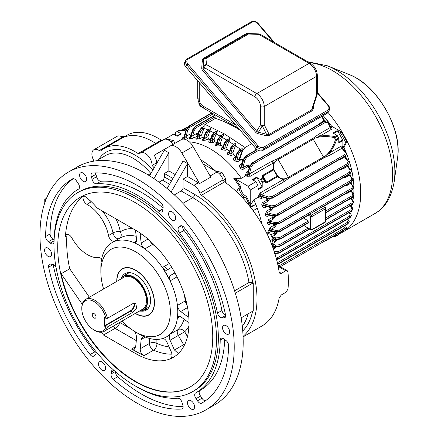 <?xml version="1.0" encoding="UTF-8"?>
<svg xmlns="http://www.w3.org/2000/svg" width="438" height="438" viewBox="0 0 438 438"><rect width="100%" height="100%" fill="white"/><g stroke="black" fill="none" stroke-linecap="round" stroke-linejoin="round"><path stroke-width="0.66" d="M204.409 58.621A2.612 2.031 30.6 0 0 204.031 58.916A2.612 2.031 30.6 0 0 203.599 59.825L203.079 67.737A2.639 2.053 30.6 0 0 203.708 69.428L256.712 131.219A2.639 2.053 30.6 0 0 258.436 132.271L266.518 134.242L269.135 134.378L311.675 109.818L312.743 108.241L317.205 94.318A2.639 2.639 0 0 0 317.331 93.513L317.331 75.254C316.97 70.129 314.665 66.133 310.405 63.264L260.15 34.246A2.639 2.639 0 0 0 258.918 33.896L258.831 34.378L248.466 34.033L248.554 33.551A2.639 2.639 0 0 0 247.147 33.901A2.639 1.528 -120 0 1 248.466 34.033L205.937 58.588A2.639 2.152 174.3 0 0 203.599 59.825A1.057 0.63 -172.5 0 1 202.323 60.033A3.657 2.842 -149.4 0 1 203.462 58.342L245.992 33.786A3.657 2.842 -149.4 0 1 248.319 33.48L248.696 33.556M202.192 61.369A1.057 0.619 -176.1 0 0 203.528 61.041L204.037 66.122A2.639 2.053 30.6 0 0 204.666 67.808L202.619 70.43A3.696 2.869 -149.4 0 1 201.737 68.065L202.323 60.033M266.123 135.671L266.518 134.242L262.247 125.843A2.639 2.02 -27 0 0 264.256 124.786L269.135 134.378A1.057 0.608 60 0 0 269.545 135.38L266.123 135.671L258.042 133.7A3.696 2.869 -149.4 0 1 255.628 132.221L202.619 70.43M312.885 107.803A1.057 0.619 -176.1 0 0 313.57 108.279L312.086 110.819A1.057 0.608 60 0 1 311.675 109.818L316.554 94.592A2.639 1.528 0 0 0 317.331 93.513M204.031 58.916A2.639 2.639 0 0 1 204.617 58.457A2.639 1.528 -120 0 1 205.937 58.588L206.533 64.572A2.639 2.152 174.3 0 0 204.037 66.122L203.079 67.737A1.057 0.619 -176.1 0 1 201.737 68.065M255.628 132.221L256.712 131.219L260.522 124.786A2.639 2.053 30.6 0 0 262.247 125.843L258.436 132.271L258.042 133.7M185.69 66.762A5.283 4.101 -149.4 0 1 184.88 61.911L185.947 60.105A5.283 4.101 -149.4 0 0 186.758 64.955L187.847 63.953L258.075 145.816L256.991 146.823L186.758 64.955L185.69 66.762L255.918 148.624L256.991 146.823A5.283 4.101 -149.4 0 0 264.054 148.542A1.057 0.608 60 0 0 263.725 147.195L327.602 110.316A4.227 3.28 30.6 0 0 327.931 105.487L317.331 93.13M327.931 105.487L328.39 105.372C329.765 107.102 330.017 108.805 329.146 110.475L328.078 112.281A5.283 4.101 -149.4 0 1 326.863 113.469L262.986 150.349A5.283 4.101 -149.4 0 1 255.918 148.624M102.065 370.198A5.021 2.896 -120 0 0 104.572 370.444A5.021 2.896 -120 0 0 104.572 364.646A5.021 2.896 -120 0 0 99.557 361.75A5.021 2.896 -120 0 0 98.785 365.774A5.021 2.896 -120 0 0 102.065 370.198M48.109 256.367A5.021 2.896 -120 0 0 50.622 256.613A5.021 2.896 -120 0 0 50.622 250.821A5.021 2.896 -120 0 0 45.601 247.924A5.021 2.896 -120 0 0 44.835 251.943A5.021 2.896 -120 0 0 48.109 256.367M191.05 408.955A5.021 2.896 -120 0 0 193.558 409.201A5.021 2.896 -120 0 0 193.558 403.409A5.021 2.896 -120 0 0 188.543 400.507A5.021 2.896 -120 0 0 187.771 404.531A5.021 2.896 -120 0 0 191.05 408.955M172.129 220.057A5.021 2.896 -120 0 0 174.636 220.303A5.021 2.896 -120 0 0 174.636 214.511A5.021 2.896 -120 0 0 169.615 211.614A5.021 2.896 -120 0 0 168.849 215.633A5.021 2.896 -120 0 0 172.129 220.057M226.079 333.882A5.021 2.896 -120 0 0 228.592 334.134A5.021 2.896 -120 0 0 228.592 328.336A5.021 2.896 -120 0 0 223.572 325.439A5.021 2.896 -120 0 0 222.805 329.464A5.021 2.896 -120 0 0 226.079 333.882M83.143 181.299A5.021 2.896 -120 0 0 85.651 181.546A5.021 2.896 -120 0 0 85.651 175.753A5.021 2.896 -120 0 0 80.63 172.851A5.021 2.896 -120 0 0 79.864 176.875A5.021 2.896 -120 0 0 83.143 181.299M137.094 403.179A137.357 79.3 -120 0 0 205.772 409.979A137.357 79.3 -120 0 0 205.772 251.379A137.357 79.3 -120 0 0 68.421 172.074A137.357 79.3 -120 0 0 47.364 282.138A137.357 79.3 -120 0 0 137.094 403.179M192.682 391.616L194.549 390.537A114.904 66.341 -120 0 0 194.549 257.856A114.904 66.341 -120 0 0 79.645 191.521L77.778 192.6A114.904 66.341 -120 0 0 60.165 284.673A114.904 66.341 -120 0 0 135.227 385.922A114.904 66.341 -120 0 0 192.682 391.616A114.904 66.341 -120 0 0 192.682 258.935A114.904 66.341 -120 0 0 77.778 192.6M53.108 264.421A4.227 2.442 -120 0 0 53.135 264.552L48.651 267.142A4.227 2.442 60 0 1 49.428 264.262A4.227 2.442 60 0 1 50.709 264.125A13.206 7.627 -120 0 0 52.429 264.322A4.227 2.442 60 0 1 55.982 267.065M95.927 351.528A4.227 2.442 60 0 1 95.298 354.758A13.206 7.627 -120 0 0 94.159 355.793A4.227 2.442 60 0 1 93.743 356.154A4.227 2.442 60 0 1 90.097 354.572L94.575 351.982A4.227 2.442 -120 0 0 96.086 353.346M48.651 267.142A129.429 74.728 -120 0 0 90.097 354.572M45.585 236.531A129.429 74.728 -120 0 1 72.379 178.939A129.429 74.728 -120 0 1 72.494 178.874A4.227 2.442 60 0 1 76.672 181.244A13.206 7.627 -120 0 0 78.128 183.407A4.227 2.442 60 0 1 78.637 189.052A4.227 2.442 60 0 1 78.626 189.057A117.543 67.863 -120 0 0 78.325 189.232A117.543 67.863 -120 0 0 53.983 241.864A4.227 2.442 60 0 1 53.113 243.758A4.227 2.442 60 0 1 50.299 243.046A13.206 7.627 -120 0 0 48.459 241.694A4.227 2.442 60 0 1 45.585 236.531L50.069 233.947A4.227 2.442 -120 0 0 52.943 239.11L48.459 241.694M136.158 386.453A117.543 67.863 -120 0 0 177.768 398.208A4.227 2.442 60 0 1 182.093 402.741A13.206 7.627 -120 0 0 182.794 405.128A4.227 2.442 60 0 1 182.263 408.873A4.227 2.442 60 0 1 181.606 409.065L182.761 408.397M115.544 371.763A4.227 2.442 -120 0 0 117.74 376.707L113.256 379.297A129.429 74.728 -120 0 0 181.606 409.065M113.256 379.297A4.227 2.442 60 0 1 111.132 373.915A13.206 7.627 -120 0 0 111.394 371.944A4.227 2.442 60 0 1 112.27 370.159A4.227 2.442 60 0 1 113.573 370.028M96.426 183.845A4.227 2.442 60 0 1 92.095 179.317A13.206 7.627 -120 0 0 91.4 176.93A4.227 2.442 60 0 1 91.931 173.185A4.227 2.442 60 0 1 92.588 172.988A129.429 74.728 -120 0 1 160.938 202.761A4.227 2.442 60 0 1 163.056 208.143A13.206 7.627 -120 0 0 162.794 210.109A4.227 2.442 60 0 1 161.923 211.899A4.227 2.442 60 0 1 159.021 211.111A117.543 67.863 -120 0 0 96.426 183.845L100.91 181.261A4.227 2.442 -120 0 1 96.579 176.728A13.206 7.627 -120 0 0 95.884 174.34L91.4 176.93M201.699 403.184A4.227 2.442 60 0 1 197.522 400.814A13.206 7.627 -120 0 0 196.065 398.651A4.227 2.442 60 0 1 195.551 393.006A4.227 2.442 60 0 1 195.562 392.995A117.543 67.863 -120 0 0 195.868 392.826A117.543 67.863 -120 0 0 220.204 340.189A4.227 2.442 60 0 1 221.081 338.3A4.227 2.442 60 0 1 223.895 339.007A13.206 7.627 -120 0 0 225.729 340.359A4.227 2.442 60 0 1 228.609 345.522A129.429 74.728 -120 0 1 201.809 403.119A129.429 74.728 -120 0 1 201.699 403.184L201.923 403.053M225.537 314.917A4.227 2.442 60 0 1 224.765 317.796A4.227 2.442 60 0 1 223.484 317.928A13.206 7.627 -120 0 0 221.765 317.731A4.227 2.442 60 0 1 217.489 313.082A117.543 67.863 -120 0 0 179.536 233.011A4.227 2.442 60 0 1 178.896 227.295A13.206 7.627 -120 0 0 180.034 226.26A4.227 2.442 60 0 1 180.451 225.899A4.227 2.442 60 0 1 184.097 227.486A129.429 74.728 -120 0 1 225.537 314.917M122.087 321.043A49.133 28.366 -120 0 0 135.599 332.004A49.133 28.366 -120 0 0 170.344 311.949A49.133 28.366 -120 0 0 135.599 251.773A49.133 28.366 -120 0 0 100.86 271.834A49.133 28.366 -120 0 0 103.598 289.02M116.743 281.431A26.68 15.401 60 0 1 135.599 270.109L135.599 270.109A26.68 15.401 60 0 1 154.466 302.784A26.68 15.401 60 0 1 135.599 313.674A26.68 15.401 60 0 1 135.232 313.455M205.772 409.979L214.74 404.805A137.357 79.3 -120 0 0 214.74 246.2A137.357 79.3 -120 0 0 77.384 166.9L68.421 172.074M148.175 174.948L150.814 173.426A55.204 31.875 -120 0 0 105.514 155.578L96.486 160.79M243.09 336.882L261.897 326.025A88.224 50.934 -120 0 0 279.154 297.993L281.333 294.938L285.817 292.349L287.936 289.261A88.224 50.934 60 0 0 287.936 272.003L287.219 270.695L285.817 270.783L281.333 273.367L279.926 273.449L279.154 272.108A88.224 50.934 -120 0 0 224.574 181.934L201.414 195.304A2.639 1.528 60 0 1 199.936 193.24A9.51 5.491 -120 0 0 193.875 185.351L183.046 179.093L183.046 187.721L194.625 194.406A83.997 48.498 60 0 1 252.764 282.537L248.987 282.515A81.358 46.97 -120 0 0 192.758 197.642L181.173 190.957A2.639 1.528 120 0 0 183.046 187.721M241.146 317.873L253.274 310.87L253.274 282.833L252.764 282.537M201.414 195.304A88.224 50.934 60 0 1 252.321 268.91A88.224 50.934 60 0 1 243.068 336.346M234.587 290.827L248.987 282.515M169.594 184.272L162.498 180.171A2.639 1.528 120 0 0 164.365 176.936L164.365 173.486L168.849 170.897L168.849 152.78L153.935 178.616M172.955 178.447L164.365 173.486M175.2 174.565L168.849 170.897M154.28 167.661L153.809 167.393L154.751 166.851M93.633 161.173A2.639 1.528 60 0 0 93.256 159.547A9.51 5.491 -120 0 1 93.863 149.725A9.51 5.491 -120 0 1 99.24 150.584A2.639 1.528 60 0 0 100.729 150.825A2.639 1.528 60 0 0 100.86 150.732A62.076 35.839 60 0 1 103.948 148.553A62.076 35.839 60 0 1 138.107 153.557A2.639 1.528 60 0 0 139.558 153.765A2.639 1.528 60 0 0 139.777 153.59A9.51 5.491 -120 0 1 140.56 152.961A9.51 5.491 -120 0 1 148.039 155.665A9.51 5.491 -120 0 1 152.03 165.444A62.076 35.839 60 0 1 153.809 167.393M156.848 163.215A62.076 35.839 -120 0 0 156.514 162.854L152.03 165.444M199.58 183.593L181.879 152.999L193.087 146.533L210.782 177.122L199.58 183.593A9.51 5.491 60 0 0 198.359 182.761L187.524 176.503L183.046 179.093M193.087 146.533A11.886 6.86 -120 0 0 181.217 139.678L154.176 155.238A9.51 5.491 60 0 1 156.514 162.854M83.406 195.912A109.62 63.291 -120 0 0 65.382 236.777A5.283 3.05 60 0 1 66.466 234.664A5.283 3.05 60 0 1 71.821 237.834A30.638 17.69 -120 0 0 98.594 257.599A5.283 3.05 60 0 1 101.66 258.978M67.321 234.418A5.283 3.05 -120 0 0 66.877 235.918A109.62 63.291 -120 0 0 69.724 268.773L89.379 297.227M82.234 304.279L61.134 273.734L69.724 268.773M61.134 273.734A109.62 63.291 -120 0 0 135.599 381.394A109.62 63.291 -120 0 0 190.223 386.929M135.227 381.613A109.62 63.291 -120 0 0 190.037 387.039A109.62 63.291 -120 0 0 190.037 260.462A109.62 63.291 -120 0 0 80.417 197.171A109.62 63.291 -120 0 0 63.614 285.012A109.62 63.291 -120 0 0 135.227 381.613M100.86 271.834L100.86 267.519A54.416 31.416 60 0 1 112.128 242.608A54.416 31.416 60 0 1 139.339 245.307L133.94 242.581L136.711 240.977M157.948 248.768A54.416 31.416 -120 0 0 152.632 244.371L144.836 248.872L139.339 245.307A54.416 31.416 60 0 1 166.544 274.024A54.416 31.416 60 0 1 177.812 311.949A54.416 31.416 60 0 1 166.544 336.855L166.544 336.855A54.416 31.416 60 0 1 166.544 336.86A54.416 31.416 60 0 1 139.339 334.161L135.599 332.004M177.029 276.871L170.168 280.829L162.465 267.481L169.325 263.523M180.248 316.384L177.472 317.988L177.812 311.949L177.472 305.406L185.269 300.906A54.416 31.416 -120 0 0 184.119 294.095M166.544 336.855L170.168 334.128L177.965 329.628A54.416 31.416 -120 0 0 184.059 319.171M82.344 196.109A5.283 3.05 60 0 1 85.443 196.766A49.395 28.519 60 0 1 97.132 207.995L135.599 230.207A75.544 43.614 -120 0 1 184.956 296.778A75.544 43.614 -120 0 1 173.377 357.315A75.544 43.614 -120 0 1 135.599 353.575L103.477 335.026L101.55 332.234M103.948 148.553L121.507 138.413A62.076 35.839 60 0 1 155.665 143.418A2.639 1.528 -120 0 0 156.508 143.752A2.639 1.528 -120 0 1 155.665 143.418A62.076 35.839 -120 0 0 121.507 138.413A62.076 35.839 -120 0 0 121.441 138.452M174.351 194.899L181.173 190.957M162.498 180.171L159.016 182.181M44.769 202.904L44.769 199.334L45.837 199.952M171.964 354.156A75.544 43.614 60 0 1 153.607 350.148L143.943 355.727L131.493 349.042L135.698 346.617L134.269 349.228L131.493 349.042M174.297 356.756L171.11 357.988M103.477 335.026L115.057 328.341C117.389 326.808 119.048 324.892 120.039 322.592L130.524 328.642M177.472 317.988L178.397 316.236L180.708 316.685L187.305 321.58L189.019 323.49M188.8 317.035L187.305 316.406L188.685 315.606M187.557 307.558L180.708 311.511L187.305 316.406M180.708 311.511C178.945 310.011 177.866 307.974 177.472 305.406M170.168 280.829C169.041 278.261 169.002 276.537 170.054 275.661L174.986 272.962M171.691 267.246L166.889 270.169C165.597 270.64 164.124 269.748 162.465 267.481M144.836 248.872C142.804 247.246 141.584 245.291 141.167 243.013L140.22 234.856L140.423 233.246M135.134 229.939L135.698 231.877L136.683 240.429L135.917 242.657L133.94 242.581M145.361 337.096L141.167 339.516L140.22 348.763L149.424 343.452L149.424 338.432M135.085 331.703L136.683 336.931L135.698 346.617M143.943 355.727C141.469 354.282 140.226 351.96 140.22 348.763M141.167 339.516L142.591 336.91L144.37 336.685M162.465 338.579C164.124 338.355 165.597 339.521 166.889 342.067L171.274 351.84C172.484 355.152 172.216 357.326 170.47 358.355L170.804 358.207M178.348 353.565L174.444 350.011L183.642 344.695L178.315 335.47L170.054 340.233L174.444 350.011M170.054 340.233C169.002 337.556 169.041 335.519 170.168 334.128M114.548 241.212A5.283 3.05 60 0 1 108.514 235.524A30.638 17.69 -120 0 0 86.888 204.316A5.283 3.05 60 0 1 83.576 200.308A5.283 3.05 60 0 1 83.538 195.923M181.879 152.999A11.886 6.86 -120 0 0 170.01 146.15L154.176 155.238M149.577 175.808L164.365 150.196L168.849 152.78M167.13 188.537L183.046 160.976L187.524 163.566L187.524 176.503M187.524 163.566L171.127 191.97M253.274 282.833L235.326 293.192M44.769 199.334L46.477 198.348M170.054 275.661L174.455 273.12L170.054 275.661M99.24 150.584L116.793 140.445A2.639 1.528 -120 0 0 117.444 140.757A2.639 1.528 -120 0 1 116.793 140.445L122.399 137.214A2.639 1.528 -120 0 0 123.045 137.527M119.601 238.294A5.283 4.314 57.6 0 0 120.351 231.784A59.694 34.465 60 0 1 132.752 228.565M108.514 235.524L112.999 232.939A5.283 2.185 168.8 0 1 120.351 231.784A35.921 20.739 60 0 0 115.988 218.885M188.937 326.179A59.694 34.465 60 0 1 184.694 331.785A5.283 4.271 46.1 0 0 177.965 329.628A5.283 3.05 60 0 0 177.22 331.785A5.283 3.05 60 0 0 178.315 335.47L184.694 331.785L187.469 336.598M184.984 343.923L183.642 344.695A5.283 3.05 60 0 0 184.201 345.549M186.002 300.545A5.283 2.59 -6.6 0 0 185.269 300.906A5.283 3.05 60 0 0 187.059 305.034M173.596 134.17L165.75 138.698A84.529 48.799 60 0 0 164.847 139.191L172.495 134.773A84.529 48.799 60 0 1 173.596 134.17L177.204 136.256L181.31 133.88L177.456 131.657A1.057 0.608 -120 0 0 176.93 131.603L179.235 130.272A1.057 0.608 60 0 1 179.761 130.327L177.456 131.657M258.091 197.292A75.281 43.466 60 0 1 258.431 198.036A2.639 1.528 60 0 1 258.091 196.607L258.091 197.292L253.799 199.772A75.281 43.466 60 0 1 255.797 204.415L250.213 206.802M253.799 199.772L249.841 206.227A72.434 41.818 -120 0 0 245.619 197.133L242.367 197.609M236.443 191.652L239.575 186.67A72.434 41.818 -120 0 0 233.81 178.469L235.447 178.939A73.376 42.36 60 0 1 240.692 186.533L239.575 186.67M189.304 141.835A75.281 43.466 60 0 1 241.382 178.266L233.81 178.469M235.447 178.939L248.083 186.232L255.923 181.704L252.315 179.624L256.427 177.248A1.057 0.608 60 0 1 256.92 177.751A81.358 46.97 60 0 1 262.017 186.572A1.057 0.608 60 0 1 262.203 187.25L262.203 182.799A1.057 0.608 -120 0 0 261.984 182.066L260.813 180.034A1.057 0.608 -120 0 0 260.281 179.476L256.427 177.248M255.923 181.704A84.529 48.799 60 0 1 258.091 185.46L258.091 189.627L262.203 187.25M247.569 174.603L247.886 174.784L249.901 166.79L252.682 162.881L249.824 166.747A0.925 0.328 15.7 0 1 249.55 166.396L247.569 174.603A1.582 0.969 -56.9 0 1 246.457 176.021L246.271 176.131A2.639 1.528 60 0 1 245.203 175.123A75.281 43.466 60 0 1 245.68 175.786L241.382 178.266M257.298 208.269A75.281 43.466 60 0 1 261.847 224.07M250.667 207.388A5.283 1.117 158.8 0 1 250.826 207.289L255.797 204.415M224.574 181.934A2.639 1.528 60 0 1 223.095 179.87A9.51 5.491 -120 0 0 217.034 171.975L203.96 164.431A9.51 5.491 -120 0 0 203.221 164.047M172.862 144.474A9.51 5.491 -120 0 0 163.719 139.585L140.56 152.961M138.107 153.557L161.266 140.182A2.639 1.528 -120 0 0 162.115 140.516M161.266 140.182A62.076 35.839 -120 0 0 127.108 135.178L121.507 138.413M122.399 137.214A9.51 5.491 -120 0 0 117.028 136.349L93.863 149.725M165.75 138.698L166.9 139.366M248.083 186.232A84.529 48.799 60 0 1 250.246 189.988L258.091 185.46M250.246 189.988L250.246 204.573L249.841 206.227M246.271 176.131L245.68 175.786M255.819 204.409L257.314 208.264L253.131 210.673M245.619 197.133L246.298 196.235A73.376 42.36 60 0 1 250.246 204.573M266.047 231.839L269.469 232.682L273.192 238.984L271.598 244.256M273.192 238.984L270.164 240.73M269.469 232.682L267.125 234.029M216.443 171.636L217.051 171.28L222.022 172.506L225.751 178.808L224.918 182.175M225.751 178.808L223.243 180.253M222.022 172.506L219.515 173.957M167.853 139.733L168.488 139.361L173.464 140.587L175.025 143.231M173.464 140.587L170.957 142.038M121.156 136.497L121.791 136.13L124.365 136.76M272.222 316.225L271.938 317.386L271.007 317.922M323.145 115.616A75.281 43.466 60 0 1 331.593 126.182L330.548 126.79M342.965 148.29L344.011 147.688A75.281 43.466 60 0 1 353.734 194.029M353.488 196.574A75.281 43.466 60 0 1 352.897 200.456M351.889 204.716A75.281 43.466 60 0 1 351.358 206.435M331.593 126.182L341.153 131.701A0.526 0.307 60 0 1 341.41 131.964A83.997 48.498 60 0 1 346.567 141.321A0.526 0.307 60 0 1 346.622 141.786L344.011 147.688M336.86 135.26A1.057 0.608 60 0 1 337.391 135.818L334.336 137.581L334.637 136.547L336.86 135.26L333.006 133.037L337.112 130.666L340.03 132.347A0.526 0.307 60 0 1 340.288 132.615A83.997 48.498 60 0 1 345.445 141.967A0.526 0.307 60 0 1 345.505 142.438L342.949 148.208A2.639 1.528 -120 0 0 343.228 149.079L343.157 149.117M342.33 148.066A1.582 0.86 -177 0 1 342.702 147.759L342.888 147.65A2.639 1.528 -120 0 0 342.949 148.208M337.112 130.666A1.057 0.608 60 0 1 337.61 131.165A81.358 46.97 60 0 1 342.702 139.99A1.057 0.608 60 0 1 342.888 140.669L338.782 143.04L338.782 138.589L336.554 139.875L335.508 139.612L334.336 137.581C326.803 136.048 320.457 136.223 315.305 138.112L276.329 160.615L273.405 162.941L250.476 176.18L246.835 176.246L245.521 174.943L246.419 172.112L248.236 171.066M342.888 147.65L342.888 140.669M345.779 225.116L346.086 226.172M346.485 227.536L346.622 228.006A0.526 0.307 60 0 1 346.567 228.406A83.997 48.498 60 0 1 345.883 228.954M340.123 232.463A0.526 0.307 -120 0 0 340.288 232.452A83.997 48.498 -120 0 0 341.558 231.762A83.997 48.498 -120 0 0 343.66 230.415M344.783 229.769A83.997 48.498 60 0 1 342.675 231.116L341.558 231.762M327.996 112.418A84.895 49.012 60 0 1 343.124 231.894A84.895 49.012 60 0 1 338.782 233.93M342.302 148.033A1.582 0.914 180 0 1 342.708 147.639L342.768 148.624M261.716 196.99A1.582 0.914 -120 0 0 261.645 198.485L258.748 197.85L258.278 196.498L260.15 192.939L283.079 179.706L286.561 178.332L325.533 155.829L329.464 152.922L340.83 146.363C341.963 145.838 342.587 146.155 342.708 147.316A1.582 0.914 0 0 0 342.248 147.918L345.982 152.698A0.925 0.673 -38.2 0 0 345.264 152.523L341.93 148.29L330.564 154.855L324.186 157.68L289.102 177.938L284.18 181.633L261.251 194.872L260.068 196.246L268.16 198.633L272.584 198.124L345.056 156.284L346.485 154.121M342.39 148.345L341.93 148.29L342.39 148.345M340.83 146.363A1.582 0.914 -120 0 0 341.93 148.29M246.835 176.246A1.582 0.914 -60 0 0 247.886 174.784L272.283 161.025L277.944 158.611L313.028 138.353L318.667 134.247A1.582 0.914 -120 0 0 319.784 136.163C324.295 135.424 329.245 135.55 334.637 136.547A1.057 0.608 -120 0 1 335.163 137.105L336.335 139.136A1.057 0.608 -120 0 1 336.554 139.875C334.725 145.038 332.36 149.391 329.464 152.922A1.582 0.914 -120 0 0 330.564 154.855M338.782 138.589A1.057 0.608 60 0 0 338.563 137.85L335.508 139.612C333.072 146.905 329.748 152.314 325.533 155.829A1.582 0.734 -111.3 0 0 326.157 156.744M284.18 181.633A1.582 0.914 -120 0 1 283.079 179.706L277.38 176.782A1.057 0.849 -41.4 0 0 277.539 175.83C280.068 178.666 283.079 179.498 286.561 178.332A1.582 1.068 -130.4 0 0 287.47 179.076M260.15 192.939A1.582 0.914 -120 0 0 261.251 194.872L268.401 196.897A0.925 0.312 105.9 0 0 267.996 198.129L260.062 195.879A1.582 0.914 180 0 0 258.272 196.06M258.272 196.383A1.582 0.914 180 0 1 260.062 196.202L267.996 198.222L272.775 197.702A0.925 0.531 60 0 1 272.584 198.124M258.091 196.607L258.278 196.498A1.582 0.969 176.9 0 1 260.068 196.246M258.431 198.036L258.748 197.85A1.582 0.602 133.3 0 1 260.298 196.459M345.368 156.081L346.266 158.441M346.108 157.532L345.681 157.707M265.581 206.216A1.582 0.914 -120 0 0 265.433 207.519C264.213 208.045 263.189 207.639 262.378 206.314L262.198 205.98C261.513 204.546 261.694 203.396 262.745 202.531A1.582 0.914 -120 0 0 263.692 203.719L271.215 205.86L274.944 205.51L347.422 163.664L348.079 161.48A0.925 0.673 -38.2 0 1 348.796 161.655L345.281 157.198L344.575 157.028L340.31 159.487L338.344 160.073M344.23 156.76A1.582 0.914 -120 0 0 344.575 157.028L348.079 161.48M262.745 202.531L267.01 200.067L267.837 198.551M267.273 198.409A74.925 43.258 60 0 1 267.607 199.241A1.582 1.259 -161.8 0 0 268.981 200.117L267.957 201.261L263.692 203.719L264.037 205.455L265.455 206.183L270.974 207.59L275.398 207.086L347.871 165.241L349.3 163.078M275.398 207.086A0.925 0.531 60 0 0 275.59 206.659L270.815 207.179L264.037 205.455A1.582 0.531 -28 0 0 262.378 206.314M262.198 205.98A1.582 0.526 151.7 0 1 263.857 205.115L270.815 207.092L275.59 206.637A0.925 0.531 60 0 0 274.944 205.51M347.98 165.175L348.741 167.458M348.38 166.998A1.582 0.422 170.7 0 1 348.697 166.84M348.648 166.517A1.582 0.411 -9.4 0 0 348.199 166.774M348.133 166.927L347.969 166.484L347.35 166.429L343.469 168.668L340.72 169.369M346.765 165.882A1.582 0.914 -120 0 0 347.35 166.429L350.186 170.032A0.925 0.673 -38.2 0 1 350.904 170.207L347.969 166.484M341.437 168.953A1.582 0.296 -97 0 0 341.541 169.271M272.956 207.7L271.122 210.437L267.24 212.682L267.131 214.253L268.259 214.916L273.088 216.142L277.506 215.633A0.925 0.531 60 0 1 277.057 215.595M272.025 207.76A1.582 1.254 -159 0 0 272.693 207.979M268.319 214.927A1.582 0.914 -120 0 0 268.116 216.049C266.945 216.586 266.047 216.213 265.406 214.927L266.227 211.297L270.104 209.057L271.007 207.596M270.498 207.47A74.925 43.258 60 0 1 270.744 208.274A1.582 1.254 -158.9 0 0 272.179 209.315M266.227 211.297A1.582 0.914 -120 0 0 267.24 212.682L273.323 214.406A0.925 0.312 105.9 0 0 272.923 215.638L267.016 213.963A1.582 0.646 158.3 0 0 265.297 214.642M351.413 171.57L350.176 173.344L277.697 215.211L272.923 215.726L267.131 214.253A1.582 0.652 -21.4 0 0 265.406 214.927M349.935 173.815L350.416 175.901M350.422 175.2A1.582 0.597 -6.4 0 0 350.05 175.441M350.389 174.921A1.582 0.591 -6.5 0 0 349.929 175.288M350.039 175.633L349.289 175.205L345.675 177.291L342.582 178.063M348.637 174.57A1.582 0.914 -120 0 0 349.289 175.205L351.654 178.211A0.925 0.673 -38.2 0 1 352.371 178.386L349.902 175.43M343.622 177.461A1.582 0.318 -97.7 0 0 343.764 177.905M272.775 216.06A74.925 43.258 60 0 1 272.929 216.755A1.582 1.248 -157 0 0 274.402 217.949L273.323 219.06L269.715 221.146L269.156 222.334L270.104 223.188A1.582 0.914 -120 0 0 269.863 224.136C268.729 224.689 267.93 224.338 267.465 223.095L268.653 219.586L272.266 217.5L273.175 216.164M352.88 179.755L351.643 181.524L279.165 223.391L274.391 223.911L269.222 222.592A1.582 0.75 -14.7 0 0 267.465 223.095M275.332 216.295L274.402 217.949M274.139 216.312A1.582 1.248 -157.1 0 0 274.954 216.64M268.653 219.586A1.582 0.914 60 0 0 269.715 221.146L274.79 222.586L278.524 222.241A0.925 0.531 60 0 1 279.165 223.364L274.391 223.818L269.156 222.334A1.582 0.75 -14.9 0 0 267.394 222.838M351.177 182L351.358 183.834M351.424 183.062A1.582 0.766 -3.4 0 0 351.019 183.407M351.407 182.816A1.582 0.761 -3.5 0 0 350.947 183.308L350.942 183.402M351.084 183.692L350.471 183.44L347.044 185.422L344.153 186.183M349.874 182.881A1.582 0.914 -120 0 0 350.471 183.44L352.524 186.046A0.925 0.673 -38.2 0 1 353.236 186.221L350.947 183.308M345.013 185.685A1.582 0.334 -98.2 0 0 345.144 186.041M276.679 224.486L274.692 227.191L271.259 229.173L270.405 230.273L271.089 230.985M275.59 224.491A1.582 1.243 -155.9 0 0 276.356 224.793M271.784 231.231L270.761 231.822C269.655 232.381 268.948 232.052 268.653 230.848L270.175 227.448L273.602 225.466L274.478 224.3M274.215 224.234A74.925 43.258 60 0 1 274.281 224.743A1.582 1.243 -155.9 0 0 275.781 226.085M270.175 227.448A1.582 0.914 -120 0 0 271.259 229.173L275.655 230.421A0.925 0.312 105.9 0 0 275.256 231.653L270.405 230.273A1.582 0.838 172.3 0 0 268.62 230.618M268.653 230.848A1.582 0.843 172.5 0 1 270.432 230.514L275.256 231.74L280.03 231.198L275.256 231.74A0.925 0.328 104.3 0 0 275.42 232.151L271.084 231.05M270.761 231.822A1.582 0.914 60 0 1 271.018 231.034M351.747 190.13L351.61 191.286M351.747 190.464A1.582 0.92 0.1 0 0 351.32 190.913M351.747 190.24A1.582 0.914 -0.1 0 0 351.287 190.848M351.287 190.886L353.521 193.716A0.925 0.673 -38.2 0 0 352.809 193.541L350.953 191.187L347.635 193.103L345.445 193.771M351.435 191.269L350.953 191.187L351.435 191.269M350.526 190.837A1.582 0.914 -120 0 0 350.953 191.187M272.732 240.84L274.719 239.4A1.582 1.243 -155.5 0 0 276.225 241.02L275.13 242.121L271.965 243.95M351.101 198.376L346.721 200.697M350.674 198.414A1.582 0.914 -120 0 0 350.75 198.463L352.524 200.708A0.925 0.673 -38.2 0 1 353.236 200.883L351.095 198.168M273.805 246.408A1.582 1.243 -156 0 0 275.31 247.826L273.487 249.353M272.66 247.037L273.821 246.09M277.243 232.206L275.283 234.872L271.905 236.805M270.804 234.943L274.183 232.989L274.982 232.041M272.951 238.579L275.54 239.241L280.315 238.694L275.54 239.153A0.925 0.312 105.9 0 1 275.945 237.922L271.965 236.788A1.582 0.914 60 0 1 271.85 236.712M276.378 233.772A1.582 1.243 24.6 0 1 274.867 232.293A74.925 43.258 60 0 0 274.856 232.009M276.969 232.479A1.582 1.243 24.6 0 1 276.46 232.321M183.051 139.421C182.104 138.737 182.142 138.036 183.161 137.318A1.582 0.914 -120 0 0 183.883 137.428M183.955 137.395L184.42 138.145L186.183 136.278A1.582 0.914 -120 0 0 186.78 137.746A1.582 0.914 -120 0 0 187.918 138.342L185.438 139.487M183.429 139.125A1.582 0.914 120 0 0 184.102 137.959L186.32 130.081L189.156 126.204A0.925 0.531 60 0 0 188.696 126.16L211.696 112.878M183.84 139.147A1.582 0.914 120 0 0 184.382 138.123L186.396 130.124L189.178 126.215A0.925 0.531 60 0 1 189.835 127.338L187.667 130.393L186.183 136.278L189.999 134.077L191.499 133.765M183.938 139.153A1.582 0.86 117 0 0 184.42 138.145M184.858 139.317A1.582 0.745 70.3 0 0 184.661 138.014M190.53 137.483L192.797 135.638L196.334 133.595L197.839 133.245A1.582 1.254 -80.8 0 0 197.823 134.669M190.497 138.983A1.582 1.068 -96.7 0 0 191.028 137.373L192.747 130.54A0.925 0.312 14.1 0 0 194.018 130.809L192.797 135.638A1.582 0.914 -120 0 0 194.406 137.707L190.201 139.021C189.052 139.147 188.975 138.89 189.972 138.255A1.582 0.914 -120 0 0 190.032 138.249M190.201 139.021A1.582 1.068 82.9 0 0 190.727 137.406L192.671 130.497L195.507 126.62A0.925 0.531 60 0 0 195.047 126.577L214.987 115.063M323.846 121.457A1.582 0.914 60 0 1 323.786 121.03L323.994 120.324M318.037 124.901L319.521 123.489A1.582 0.914 -120 0 0 319.581 123.921M323.408 118.857L325.007 120.811M324.12 119.443L323.759 119.727M249.457 166.719L247.733 166.681L243.468 169.139C242.192 169.615 241.108 169.199 240.205 167.891L240.008 167.568C239.263 166.199 239.427 165.121 240.489 164.316L242.099 163.385M240.205 167.891A1.582 0.526 -31.7 0 0 241.787 166.883L243.55 159.87L246.331 155.966L243.473 159.826A0.925 0.328 15.7 0 1 243.2 159.481L241.656 164.967L241.787 166.883L242.909 167.721L247.174 165.263L248.674 164.945A1.582 1.259 -78.2 0 0 248.746 166.577A74.925 43.258 60 0 1 249.304 167.278M240.008 167.568A1.582 0.531 -32 0 0 241.579 166.56L243.55 159.87A0.925 0.312 14.1 0 0 244.82 160.138L242.909 167.721A1.582 0.914 -120 0 0 243.468 169.139M241.694 164.841A1.582 0.914 60 0 1 240.489 164.316M330.164 126.79L331.265 127.496C332.212 128.181 332.174 128.881 331.155 129.599A1.582 0.914 60 0 1 330.033 127.682L330.214 127.255L330.033 127.682L328.035 122.678L325.812 122.158L253.339 164.004L251.171 167.059L249.353 174.264A1.582 0.914 -120 0 0 250.476 176.18M331.155 129.599L319.784 136.163L315.305 138.112A1.582 0.734 -128.7 0 1 314.823 137.121M331.265 127.496A1.582 0.914 -60 0 1 330.509 127.595M330.986 127.338A1.582 0.914 -60 0 1 330.444 127.491M329.934 126.21L330 126.171A2.639 1.528 -120 0 0 331.068 127.173L330.882 127.277A1.582 0.86 -63 0 1 330.427 127.447M276.143 159.454A1.582 1.068 -109.6 0 0 276.329 160.615C273.58 163.046 272.797 166.068 273.985 169.681L263.035 175.999L263.49 178.485L260.813 180.034M272.283 161.025A1.582 0.914 -120 0 0 273.405 162.941L273.082 169.342A1.057 0.608 60 0 1 273.613 169.895L277.161 176.049L277.539 175.83L273.985 169.681A1.057 0.849 161.4 0 0 273.082 169.342L262.51 175.441L262.072 176.41A1.057 0.849 -16.6 0 1 262.975 176.755L265.904 181.83A1.057 0.849 136.6 0 1 265.751 182.783L266.808 182.887A1.057 0.608 60 0 0 266.589 182.148L264.661 180.516A1.057 0.849 136.6 0 1 264.508 181.469L262.203 182.799M251.171 167.059A0.925 0.312 14.1 0 1 249.901 166.79L247.607 174.625A1.582 0.914 -60 0 1 246.556 176.081M247.497 174.297A1.582 0.602 -13.3 0 1 245.521 174.943L245.203 175.123M247.749 172.796A1.582 0.914 60 0 1 246.419 172.112M202.679 127.064L205.039 124.403L224.327 133.853L245.077 147.518L242.553 150.831L242.181 150.557L239.268 158.819L239.367 160.346L241.278 159.24L242.63 159.125L241.491 159.503A1.582 0.914 60 0 1 241.278 159.24M235.595 158.08L235.507 159.481L236.925 160.171A1.582 0.914 -120 0 0 237.615 161.742L234.062 160.631C233.262 159.443 233.394 158.474 234.445 157.729L235.852 156.919M242.181 150.557L242.219 148.57L239.986 149.862L237.204 153.771L235.699 159.728A1.582 0.646 -38.3 0 1 234.253 160.877M242.219 148.57L239.958 149.851L237.128 153.727L235.507 159.481A1.582 0.652 -38.6 0 1 234.062 160.631M235.518 158.118A1.582 0.914 60 0 1 234.445 157.729M240.752 149.506L235.452 145.755L232.983 152.555L233.334 154.521A75.281 43.466 60 0 1 235.863 156.875M229.331 152.408L229.523 153.689L230.831 153.798A1.582 0.914 -120 0 0 231.647 155.495L228.017 154.773C227.169 153.749 227.267 152.884 228.313 152.172L229.528 151.477M235.452 145.755L236.087 143.084L233.635 144.502L230.853 148.411L229.523 153.689A1.582 0.75 -45.1 0 1 228.203 154.959M236.087 143.084L233.613 144.491L230.777 148.367L229.331 153.497A1.582 0.75 -45.3 0 1 228.017 154.773M229.255 152.446A1.582 0.914 60 0 1 228.313 152.172M233.35 144.326L228.871 141.397L226.698 147.261L227.103 149.38A75.281 43.466 60 0 1 229.572 151.313M222.997 147.688L223.27 148.635L224.65 148.444A1.582 0.914 -120 0 0 225.603 150.25L221.896 149.867C220.998 149.008 221.07 148.236 222.11 147.551L223.134 146.96M228.871 141.397L230.142 138.189L227.284 139.837L224.502 143.746L223.27 148.635A1.582 0.838 -52.3 0 1 222.082 150.01M230.142 138.189L227.262 139.826L224.426 143.702L223.079 148.487A1.582 0.843 -52.5 0 1 221.896 149.867M222.92 147.721A1.582 0.914 60 0 1 222.11 147.551M226.539 139.941L222.433 137.472L220.418 142.865L220.883 145.115A75.281 43.466 60 0 1 223.227 146.626M216.596 143.872L216.952 144.507L218.409 144.025A1.582 0.914 -120 0 0 219.487 145.92L215.704 145.854C214.762 145.164 214.806 144.48 215.841 143.812L216.679 143.33M222.433 137.472L223.156 136.054L221.584 136.957A0.925 0.531 60 0 0 220.933 135.84L222.624 134.86L220.911 135.829L218.151 139.749L216.952 144.507A1.582 0.914 -59.9 0 1 215.896 145.964M216.553 143.779L217.801 139.355L220.445 135.78A0.925 0.531 60 0 1 220.911 135.829L218.075 139.706L216.755 144.392A1.582 0.914 -60.1 0 1 215.704 145.854M216.525 143.905A1.582 0.914 60 0 1 215.841 143.812M219.996 136.081L216.137 133.973L214.144 139.328L214.658 141.698A75.281 43.466 60 0 1 216.832 142.793M210.125 140.948L210.574 141.271L212.101 140.505A1.582 0.914 -120 0 0 213.317 142.476L209.446 142.717C208.455 142.202 208.477 141.616 209.506 140.954L210.169 140.571M216.137 133.973L217.429 130.858L214.582 132.506L211.8 136.41L210.574 141.271A1.582 0.975 -68.1 0 1 209.649 142.793M217.429 130.858L214.56 132.49L211.724 136.366L210.366 141.189A1.582 0.975 -68.3 0 1 209.446 142.717M210.016 140.998A1.582 0.914 60 0 1 209.506 140.954M213.689 132.709L209.988 130.907L207.869 136.667L208.439 139.131A75.281 43.466 60 0 1 210.371 139.837M203.588 138.961L205.74 137.893A1.582 0.914 -120 0 0 207.081 139.919L203.123 140.478C202.082 140.155 202.071 139.662 203.095 139.01L203.588 138.726M209.988 130.907L210.678 128.427L208.231 129.84L205.449 133.743L204.135 138.95A1.582 1.024 -76.9 0 1 203.341 140.527M210.678 128.427L208.209 129.823L205.373 133.7L203.911 138.901A1.582 1.024 -77.2 0 1 203.123 140.478M203.462 139.016A1.582 0.914 60 0 1 203.095 139.01M207.65 129.834L203.982 128.274L201.595 134.915L202.225 137.461A75.281 43.466 60 0 1 203.845 137.806M197.281 137.286L197.626 137.614L199.306 136.24A1.582 0.914 -120 0 0 200.785 138.293L196.711 139.202C195.622 139.087 195.583 138.709 196.591 138.058L196.903 137.882M203.982 128.274L204.113 126.577L201.88 127.863L199.098 131.772L197.626 137.614A1.582 1.051 -86.5 0 1 196.963 139.218M204.113 126.577L201.858 127.852L199.022 131.728L197.368 137.598A1.582 1.051 -86.8 0 1 196.711 139.202M223.156 136.054L224.349 133.864L220.445 135.78M204.097 126.56L201.398 127.808A0.925 0.531 60 0 1 201.858 127.852L201.88 127.863A0.925 0.531 60 0 1 202.537 128.986L200.369 132.041L199.306 136.24L201.595 134.915M210.662 128.405L207.743 129.779A0.925 0.531 60 0 1 208.209 129.823L208.231 129.84A0.925 0.531 60 0 1 208.882 130.957L206.72 134.012L205.74 137.893L207.869 136.667M217.418 130.842L214.094 132.446A0.925 0.531 60 0 1 214.56 132.49L214.582 132.506A0.925 0.531 60 0 1 215.233 133.623L213.065 136.678L212.101 140.505L214.144 139.328M230.109 138.178L226.796 139.777A0.925 0.531 60 0 1 227.262 139.826L227.284 139.837A0.925 0.531 60 0 1 227.935 140.954L225.767 144.014L224.65 148.444L226.698 147.261M236.055 143.078L233.147 144.441A0.925 0.531 60 0 1 233.613 144.491L233.635 144.502A0.925 0.531 60 0 1 234.286 145.624L232.118 148.679L230.831 153.798L232.983 152.555M242.192 148.564L239.498 149.807A0.925 0.531 60 0 1 239.958 149.851L239.986 149.862A0.925 0.531 60 0 1 240.637 150.984L238.469 154.039L236.925 160.171L239.268 158.819M255.797 150.163L255.748 148.422M215.95 115.336L215.852 118.501L215.507 118.364L205.039 124.403M308.16 214.998L309.414 214.259A1.057 0.608 -60 0 1 309.546 214.171L322.992 206.407A1.057 0.608 -60 0 1 323.124 206.347L323.091 206.375M309.414 228.899L303.446 225.318M309.086 222.115L280.315 238.721A0.925 0.531 60 0 1 280.123 239.148L308.894 222.537A0.925 0.531 -120 0 0 309.086 222.115L309.086 222.088A0.925 0.531 -120 0 0 308.44 220.96L303.479 217.998M249.55 166.396L252.2 162.821A0.925 0.531 60 0 1 252.66 162.87L325.16 121.036L327.312 120.85M327.263 120.822L325.138 121.025L252.66 162.87A0.925 0.531 60 0 1 253.339 164.004M190.201 138.184L192.397 130.152A0.925 0.328 15.7 0 0 192.671 130.497L195.529 126.631A0.925 0.531 60 0 1 196.186 127.754L194.018 130.809M353.745 187.584L352.508 189.353L280.03 231.198A0.925 0.531 60 0 0 279.389 230.07L351.862 188.231L352.524 186.046M323.124 206.347L352.508 189.38L353.745 187.667L353.236 186.221M347.422 163.664A0.925 0.531 60 0 1 348.062 164.792L349.305 163.051L348.062 164.792L275.59 206.637L348.062 164.819A0.925 0.531 60 0 1 347.871 165.241M349.3 163.024L348.796 161.655M268.401 196.897L272.129 196.553A0.925 0.531 60 0 1 272.775 197.675L345.248 155.857L346.485 154.094L345.248 155.835A0.925 0.531 60 0 1 345.056 156.284M346.485 154.066L345.982 152.698M272.129 196.553L344.607 154.707A0.925 0.531 60 0 1 345.248 155.835L272.775 197.675L267.996 198.222A0.925 0.328 104.3 0 0 268.16 198.633M273.323 214.406L277.057 214.062A0.925 0.531 60 0 1 277.697 215.184L272.923 215.726A0.925 0.328 104.3 0 0 273.088 216.142M277.057 214.062L349.529 172.216A0.925 0.531 60 0 1 350.176 173.344L350.176 173.366A0.925 0.531 60 0 1 349.984 173.793L277.506 215.633A0.925 0.531 60 0 0 277.697 215.211L350.176 173.366L351.413 171.658L350.904 170.207M349.529 173.749A0.925 0.531 60 0 0 349.984 173.793L351.413 171.63M274.79 222.586A0.925 0.312 105.9 0 0 274.391 223.818L274.391 223.911A0.925 0.328 104.3 0 0 274.555 224.322L278.973 223.813A0.925 0.531 60 0 0 279.165 223.391L351.643 181.546L352.88 179.837L352.371 178.386M278.524 222.241L350.997 180.396A0.925 0.531 60 0 1 351.643 181.524L351.643 181.546A0.925 0.531 60 0 1 351.451 181.973L352.88 179.81M354.03 195.085L352.793 196.854L325.828 212.419M325.828 212.446L352.793 196.881L354.03 195.14M280.287 266.693L345.248 229.189L346.485 227.448M346.485 227.393L345.248 229.162L280.265 266.682M277.692 264.109L348.062 223.479L349.3 221.743M349.3 221.683L348.062 223.457L277.687 264.087M276.624 259.663L350.176 217.363L351.413 215.627M351.413 215.573L350.176 217.341L276.619 259.63M274.391 253.241L279.165 252.721L351.643 210.881L352.88 209.14M352.88 209.085L351.643 210.853L279.165 252.699L274.391 253.153M325.828 219.449L352.508 204.048L353.745 202.307M272.124 245.608L275.256 246.408L280.03 245.888A0.925 0.531 60 0 1 279.838 246.315L309.518 229.178M353.745 202.252L352.508 204.02L325.828 219.422M271.943 244.032L275.655 245.088L279.389 244.738A0.925 0.531 60 0 1 280.03 245.866L275.256 246.32L272.047 245.406M260.281 179.476L262.586 178.146A1.057 0.849 -16.6 0 1 263.49 178.485L264.661 180.516L264.289 180.735A1.057 0.608 60 0 1 264.508 181.469L265.751 182.783M338.563 137.85L337.391 135.818M333.203 236.454L334.336 236.64L335.508 235.962A1.057 0.821 -30.5 0 0 336.554 235.513L338.782 234.226A1.057 0.608 60 0 1 338.563 234.708L336.335 235.994A1.057 0.865 -120 0 1 335.508 235.962L335.141 235.337M334.555 236.734L334.336 236.64A1.057 0.865 -120 0 0 335.163 236.673L337.391 235.387A1.057 0.608 60 0 1 337.386 235.387L338.563 234.708M336.094 234.784L336.554 235.513A1.057 0.608 -120 0 1 336.335 235.994L335.163 236.673A1.057 1.057 0 0 1 334.44 236.794L333.039 236.553M338.782 234.226L338.782 233.235M245.077 147.518L251.691 143.697M215.852 118.501A131.542 75.949 60 0 1 240.155 130.245M239.367 160.346L242.553 150.831M243.654 159.295L242.63 159.125M176.738 135.983L178.189 135.145A81.358 46.97 60 0 1 180.817 133.814A1.057 0.608 60 0 1 181.31 133.88M182.92 130.535L186.342 128.914M179.919 130.234L182.766 130.623L184.442 130.371A1.057 0.608 60 0 0 183.911 130.316M179.81 130.201A1.057 0.865 60 0 0 179.235 130.272A1.057 1.057 0 0 1 179.865 130.135L182.766 130.623M179.235 130.272L175.753 132.281A1.057 0.608 -120 0 0 175.539 132.763L175.539 135.293M122.487 268.959A26.417 15.248 60 0 1 122.58 268.905A26.417 15.248 60 0 1 135.698 270.164M154.466 302.674A26.417 15.248 60 0 1 148.997 314.659A26.417 15.248 60 0 1 148.904 314.714M116.924 281.322A26.417 15.248 60 0 1 122.394 269.014A26.417 15.248 60 0 1 137.039 271.221A26.417 15.248 60 0 1 153.119 294.528A26.417 15.248 60 0 1 148.81 314.769A26.417 15.248 60 0 1 135.413 313.351M53.135 264.552A129.429 74.728 -120 0 0 94.575 351.982M73.255 178.677A129.429 74.728 -120 0 0 50.069 233.947M54.027 239.854A13.206 7.627 -120 0 0 52.943 239.11M117.74 376.707A129.429 74.728 -120 0 0 183.122 406.59M95.55 172.879A4.227 2.442 -120 0 0 95.884 174.34M163.062 208.132A117.543 67.863 -120 0 0 100.91 181.261M197.522 400.814L202 398.224A13.206 7.627 -120 0 0 200.544 396.061L196.065 398.651M202 398.224A4.227 2.442 -120 0 0 205.417 400.792M195.868 392.826L200.352 390.236A117.543 67.863 -120 0 0 224.65 339.614M199.98 390.45A4.227 2.442 -120 0 0 200.544 396.061M182.586 226.123A4.227 2.442 -120 0 0 184.02 230.421L179.536 233.011M217.489 313.082L221.973 310.493A117.543 67.863 -120 0 0 184.02 230.421M221.973 310.493A4.227 2.442 -120 0 0 225.565 315.048M121.644 277.681A21.134 12.198 60 0 1 125.038 273.591A21.134 12.198 60 0 1 136.755 275.354A21.134 12.198 60 0 1 149.615 293.997A21.134 12.198 60 0 1 146.166 310.192A21.134 12.198 60 0 1 140.926 311.084M124.523 275.409A21.134 12.198 60 0 1 126.363 272.994M147.343 309.337A21.134 12.198 60 0 1 144.337 309.726M132.818 312.283L136.733 307.903L135.731 303.55L132.818 303.654L107.414 318.316L105.886 318.3A17.432 10.063 -120 0 0 92.248 300.671A17.432 10.063 -120 0 0 81.807 308.713A17.432 10.063 -120 0 0 94.137 330.066A17.432 10.063 -120 0 0 105.886 326.929L107.414 326.945L132.818 312.283L130.557 310.717A4.966 2.869 120 0 0 133.814 303.266M139.437 311.029A19.546 11.284 -120 0 0 143.133 287.542A19.546 11.284 -120 0 0 120.948 279.001M81.807 308.713L81.807 307.848A18.489 10.676 60 0 1 85.64 299.384L124.113 277.172A18.489 10.676 60 0 1 142.607 287.848A18.489 10.676 60 0 1 142.607 309.195L104.129 331.413A18.489 10.676 60 0 1 94.882 330.498L94.137 330.066M120.746 279.115A19.809 11.437 60 0 1 123.642 275.918A19.809 11.437 60 0 1 143.45 287.355A19.809 11.437 60 0 1 143.45 310.235A19.809 11.437 60 0 1 139.235 311.144M85.64 299.384A18.489 10.676 60 0 1 107.414 318.316M107.414 326.945A18.489 10.676 60 0 1 104.129 331.413M104.633 317.577L105.886 318.3M104.408 317.709L104.408 325.817L130.557 310.717M134.258 303.205A5.283 3.05 -60 0 1 130.781 311.106L104.633 326.206L104.408 325.817M104.633 326.206L105.886 326.929M96.004 316.909A2.639 1.528 -120 0 0 93.469 313.433A2.639 1.528 -120 0 0 92.818 316.592A2.639 1.528 -120 0 0 95.884 317.605A2.639 1.528 -120 0 0 96.004 316.909M199.257 82.574L199.257 99.601A5.283 3.05 -120 0 0 202.991 106.067L235.524 124.852M238.562 128.389L204.086 108.487A5.283 3.05 -60 0 1 202.991 106.067M204.086 108.487C200.111 105.876 197.987 102.191 197.708 97.444A5.283 3.05 0 0 0 199.257 99.601M329.146 110.475A5.283 4.101 -149.4 0 1 327.931 111.663A1.057 0.608 -120 0 0 327.602 110.316M326.863 113.469L327.931 111.663L264.054 148.542L262.986 150.349M258.075 145.816A4.227 3.28 30.6 0 0 263.725 147.195M274.473 42.513L258.163 23.504L257.703 23.619A4.227 3.28 30.6 0 0 252.047 22.239L188.17 59.125A1.057 0.608 -120 0 0 187.305 58.78L185.947 60.105M273.356 41.873L257.703 23.619M188.17 59.125A4.227 3.28 30.6 0 0 187.847 63.953M251.045 22.037A1.057 0.608 60 0 1 251.182 21.9A1.057 0.608 60 0 1 252.047 22.239M204.239 58.719A1.057 0.608 60 0 1 203.462 58.342M246.671 34.18A1.057 0.608 60 0 1 245.992 33.786M313.794 104.956L313.57 108.279M312.086 110.819L269.545 135.38M260.522 106.527A7.922 4.577 -120 0 0 254.921 96.82A2.639 1.528 -60 0 1 256.788 93.584A10.567 6.099 60 0 1 264.256 106.527L264.256 124.786A2.639 1.528 0 0 1 260.522 124.786L260.522 106.527A2.639 1.528 0 0 0 264.256 106.527L316.554 76.332A2.639 1.528 0 0 0 317.331 75.254M254.921 96.82L204.666 67.808A2.639 1.528 120 0 1 206.533 64.572L256.788 93.584L309.086 63.39A2.639 1.528 -60 0 1 310.405 63.264M317.205 94.318A2.639 0.756 17.8 0 1 316.554 94.592L316.554 76.332A10.567 6.099 -120 0 0 309.086 63.39L258.831 34.378A2.639 1.528 -60 0 1 260.15 34.246M200.352 105.054A2.639 1.528 0 0 0 201.119 106.149M200.412 106.226A1.429 0.821 -60 0 1 200.117 105.574A4.068 2.349 180 0 1 198.923 103.91L200.412 106.226L202.756 107.578M201.381 106.303L200.117 105.574L200.117 104.726M252.627 311.243A83.997 48.498 60 0 1 242.745 330.975M182.887 203.336L192.758 197.642A2.639 1.528 120 0 0 194.625 194.406M242.313 326.414A81.358 46.97 -120 0 0 248.198 313.8M164.365 176.936L171.461 181.036M98.742 159.487A57.849 33.398 60 0 1 152.851 170.136M199.936 193.24L223.095 179.87M210.12 175.972L217.034 171.975M193.875 185.351L198.359 182.761M66.877 235.918L65.382 236.777M136.202 236.285A54.416 31.416 -120 0 0 119.974 238.08L112.128 242.608M156.897 339.406L156.897 343.452A70.261 40.564 -120 0 0 169.068 346.929M135.599 353.575L137.472 352.497M136.306 340.611L115.057 328.341L113.458 326.025M141.167 243.013L148.011 239.06M141.6 234.062L140.22 234.856M119.032 238.628A5.283 3.05 60 0 1 112.999 232.939A30.638 17.69 -120 0 0 102.246 210.952M91.328 201.754L86.888 204.316M170.01 146.15L181.217 139.678M91.186 201.617A5.283 3.05 60 0 1 89.308 199.903M153.311 243.917A5.283 2.59 -53.4 0 1 152.632 244.371A5.283 3.05 60 0 1 149.949 240.758M153.607 350.148A5.283 3.05 60 0 1 149.424 343.452A5.283 3.05 -0 0 1 156.897 343.452A5.283 3.394 113.6 0 1 153.607 350.148M167.688 269.704A67.885 39.196 60 0 1 164.409 266.359M200.845 159.947A68.459 39.524 60 0 1 215.814 171.269M225.11 181.387A68.459 39.524 60 0 1 226.818 183.56M203.933 164.409A67.885 39.196 -120 0 0 203.106 163.85M203.571 164.655L203.96 164.431M240.692 186.533A6.866 3.964 -120 0 0 246.298 196.235M279.154 272.108L281.333 273.367M285.817 270.783L278.163 266.364M250.826 207.289L251.067 207.913M245.132 197.352A7.922 4.577 60 0 1 239.143 186.982M345.505 142.438L346.622 141.786M341.153 131.701L340.03 132.347M346.567 228.406L346.108 228.674M346.567 141.321L345.445 141.967M340.288 132.615L341.41 131.964M343.124 231.894L374.999 213.492A84.895 49.012 -120 0 0 382.39 130.108A84.895 49.012 -120 0 0 309.332 62.639M307.843 61.78L327.367 65.777A83.039 47.945 60 0 1 394.211 181.556C391.545 197.193 385.144 207.836 374.999 213.492M349.508 74.69C377.074 84.895 402.506 128.947 397.562 157.921A59.694 34.465 -120 0 0 355.826 77.789A59.694 34.465 -120 0 0 349.508 74.69L327.367 65.777M187.053 127.688L186.802 127.551A0.925 0.531 -120 0 0 186.353 127.513A0.925 0.925 0 0 1 187.212 127.474A0.925 0.542 -60.9 0 0 186.802 127.551L181.967 130.343M342.708 147.316L342.708 147.639M313.028 138.353A1.582 0.914 -120 0 0 313.356 139.437L323.414 156.859A1.582 0.914 -120 0 0 324.186 157.68M277.944 158.611A1.582 0.914 -120 0 0 278.272 159.695L288.33 177.111A1.582 0.914 -120 0 0 289.102 177.938M263.462 197.439L261.645 198.485M339.965 159.224A1.582 0.914 -120 0 0 340.31 159.487M269.43 198.743L268.981 200.117M266.238 198.14A75.281 43.466 -120 0 1 267.01 200.067A1.582 0.914 -120 0 0 267.957 201.261M267.043 206.588L265.433 207.519M342.883 168.121A1.582 0.914 -120 0 0 343.469 168.668M269.54 207.223A75.281 43.466 -120 0 1 270.104 209.057A1.582 0.914 -120 0 0 271.122 210.437M269.523 215.233L268.116 216.049M345.024 176.656A1.582 0.914 -120 0 0 345.675 177.291M271.073 223.435L269.863 224.136M271.899 215.841A75.281 43.466 -120 0 1 272.266 217.5A1.582 0.914 -120 0 0 273.323 219.06M346.442 184.863A1.582 0.914 -120 0 0 347.044 185.422M273.416 224.032A75.281 43.466 -120 0 1 273.602 225.466A1.582 0.914 -120 0 0 274.692 227.191M347.208 192.753A1.582 0.914 -120 0 0 347.635 193.103M276.811 239.728L276.225 241.02M274.089 239.241A75.281 43.466 -120 0 1 274.035 240.084A1.582 0.914 -120 0 0 275.13 242.121M275.891 246.528L275.31 247.826M273.241 246.266A75.281 43.466 -120 0 1 273.148 246.753A1.582 0.914 -120 0 0 274.226 248.932M275.283 234.872A1.582 0.914 60 0 1 274.183 232.989A75.281 43.466 -120 0 0 274.139 231.828M183.161 137.318L184.059 136.804M189.999 134.077A1.582 0.914 -120 0 0 190.815 135.769M190.514 136.842L187.918 138.342M197.839 133.245L198.206 133.305M196.334 133.595A1.582 0.914 -120 0 0 197.565 135.572M197.461 135.944L194.406 137.707M319.521 123.489L323.786 121.03L321.908 116.327M248.674 164.945L250.093 165.241M247.174 165.263A1.582 0.914 -120 0 0 247.733 166.681A75.281 43.466 -120 0 1 249.014 168.307M318.667 134.247L330.033 127.682M242.8 160.905A75.281 43.466 -120 0 0 241.491 159.503L237.615 161.742M233.334 154.521L231.647 155.495M227.103 149.38L225.603 150.25M217.801 139.355A0.925 0.328 15.7 0 0 218.075 139.706L218.151 139.749A0.925 0.312 14.1 0 0 219.416 140.018L218.409 144.025L220.418 142.865M220.883 145.115L219.487 145.92M214.658 141.698L213.317 142.476M208.439 139.131L207.081 139.919M202.225 137.461L200.785 138.293M303.764 225.499L310.575 229.435L310.575 216.492A1.057 0.608 -60 0 1 311.325 215.2L324.772 207.437L322.992 206.407M309.546 214.171L311.325 215.2A1.057 0.608 -120 0 1 312.07 216.492L312.07 229.435L325.522 221.672A1.057 0.608 0 0 0 325.828 221.239L325.828 208.296A1.057 1.057 0 0 0 325.303 207.382A1.057 0.608 120 0 0 324.772 207.437A1.057 0.608 -120 0 1 325.522 208.729L312.07 216.492A1.057 0.608 0 0 1 310.575 216.492L308.33 215.195M308.982 228.871L310.794 229.917A1.057 0.608 120 0 1 310.575 229.435A1.057 0.608 0 0 0 312.07 229.435A1.057 0.608 -120 0 1 311.851 229.917L325.303 222.154A1.057 0.608 -120 0 0 325.522 221.672L325.522 208.729A1.057 0.608 0 0 0 325.828 208.296M229.567 140.012L227.935 140.954M225.767 144.014A0.925 0.312 14.1 0 1 224.502 143.746L224.426 143.702A0.925 0.328 15.7 0 1 224.146 143.352L226.796 139.777M235.972 144.649L234.286 145.624M232.118 148.679A0.925 0.312 14.1 0 1 230.853 148.411L230.777 148.367A0.925 0.328 15.7 0 1 230.498 148.017L233.147 144.441M242.433 149.949L240.637 150.984M238.469 154.039A0.925 0.312 14.1 0 1 237.204 153.771L237.128 153.727A0.925 0.328 15.7 0 1 236.849 153.382L239.498 149.807M245.658 156.317A0.925 0.531 60 0 1 245.849 155.906A0.925 0.531 60 0 1 246.309 155.95A0.925 0.531 60 0 1 246.988 157.083L244.82 160.138M258.475 150.448L246.988 157.083M246.331 155.966L257.139 149.725L246.309 155.95M243.2 159.481L245.849 155.906L256.882 149.533M330.476 127.578L328.243 121.972A0.925 0.673 158.2 0 1 328.035 122.678M324.487 121.392A0.925 0.531 60 0 1 324.678 120.981A0.925 0.531 60 0 1 325.138 121.025L325.16 121.036A0.925 0.531 60 0 1 325.812 122.158M252.2 162.821L324.678 120.981L327.241 120.811L328.243 121.972M221.584 136.957L219.416 140.018M222.624 134.86L224.349 133.864L222.603 134.849M206.72 134.012A0.925 0.312 14.1 0 1 205.449 133.743L205.373 133.7A0.925 0.328 15.7 0 1 205.099 133.355L207.743 129.779M210.333 130.119L208.882 130.957M200.369 132.041A0.925 0.312 14.1 0 1 199.098 131.772L199.022 131.728A0.925 0.328 15.7 0 1 198.748 131.384L201.398 127.808M204.042 128.115L202.537 128.986M213.284 113.798L189.835 127.338M211.965 113.037L189.178 126.215L211.987 113.048M183.911 137.324L186.046 129.736A0.925 0.328 15.7 0 0 186.32 130.081L186.396 130.124A0.925 0.312 14.1 0 0 187.667 130.393M188.504 126.571A0.925 0.531 60 0 1 188.696 126.16L186.046 129.736M214.932 116.93L196.186 127.754M214.981 115.38L195.507 126.62L214.976 115.408M213.065 136.678A0.925 0.312 14.1 0 1 211.8 136.41L211.724 136.366A0.925 0.328 15.7 0 1 211.45 136.021L214.094 132.446M216.728 132.758L215.233 133.623M323.583 206.391L352.316 189.802A0.925 0.531 60 0 0 352.508 189.38L352.508 189.353A0.925 0.531 60 0 0 351.862 188.231M275.655 230.421L279.389 230.07M309.414 214.259L280.03 231.226A0.925 0.531 60 0 1 279.838 231.647L308.659 215.009M353.745 187.667L352.316 189.802A0.925 0.531 60 0 1 351.862 189.764M271.215 205.86A0.925 0.312 105.9 0 0 270.815 207.092L270.815 207.179A0.925 0.328 104.3 0 0 270.974 207.59M344.607 154.707L345.264 152.523M349.529 172.216L350.186 170.032M350.997 180.396L351.654 178.211M350.997 181.929A0.925 0.531 60 0 0 351.451 181.973L278.973 223.813A0.925 0.531 60 0 1 278.524 223.774M273.181 239.011L275.705 239.652A0.925 0.328 104.3 0 1 275.54 239.241L272.836 238.381M325.828 212.758L352.601 197.303A0.925 0.531 60 0 0 352.793 196.881L352.793 196.854A0.925 0.531 60 0 0 352.152 195.726L352.809 193.541M325.828 210.924L352.152 195.726M275.945 237.922L279.674 237.571A0.925 0.531 60 0 1 280.315 238.694L309.086 222.088M280.123 239.148L275.705 239.652M278.968 265.932L344.607 228.034A0.925 0.531 60 0 1 345.248 229.162L345.248 229.189A0.925 0.531 60 0 1 345.056 229.611L346.485 227.475L345.423 225.318M344.607 228.034L345.264 225.849L345.024 225.548M345.264 225.849A0.925 0.673 -38.2 0 1 345.982 226.03M277.385 262.762L347.422 222.329A0.925 0.531 60 0 1 348.062 223.457L348.062 223.479A0.925 0.531 60 0 1 347.871 223.906L349.305 221.716L347.794 219.049M347.422 222.329L348.079 220.144L347.4 219.279M348.079 220.144A0.925 0.673 -38.2 0 1 348.796 220.319M276.285 258.387L349.529 216.213A0.925 0.531 60 0 1 350.176 217.341L350.176 217.363A0.925 0.531 60 0 1 349.984 217.79L349.984 217.79A0.925 0.531 60 0 1 349.529 217.746M277.057 258.059A0.925 0.531 60 0 1 277.697 259.181L277.697 259.208A0.925 0.531 60 0 1 277.506 259.63L277.506 259.63A0.925 0.531 60 0 1 277.057 259.592M349.529 216.213L350.186 214.029A0.925 0.673 -38.2 0 1 350.904 214.204L349.502 212.425M350.186 214.029L349.108 212.654M274.314 251.784L278.524 251.571L350.997 209.725A0.925 0.531 60 0 1 351.643 210.853L351.643 210.881A0.925 0.531 60 0 1 351.451 211.302L351.451 211.302A0.925 0.531 60 0 1 350.997 211.264M278.524 251.571A0.925 0.531 60 0 1 279.165 252.699L279.165 252.721A0.925 0.531 60 0 1 278.973 253.148L278.973 253.148A0.925 0.531 60 0 1 278.524 253.109M350.997 209.725L351.654 207.541A0.925 0.673 -38.2 0 1 352.371 207.721L350.592 205.46M274.79 251.921A0.925 0.312 105.9 0 0 274.527 252.441M351.654 207.541L350.197 205.69M325.828 217.927L351.862 202.893A0.925 0.531 60 0 1 352.508 204.02L352.508 204.048A0.925 0.531 60 0 1 352.316 204.469L353.745 202.334L353.236 200.883M309.223 229.008L280.03 245.888L309.244 229.025M275.655 245.088A0.925 0.312 105.9 0 0 275.256 246.32L275.256 246.408A0.925 0.328 104.3 0 0 275.42 246.818L279.838 246.315M351.862 202.893L352.524 200.708M258.091 188.838L262.017 186.572M256.92 177.751L253 180.013M337.61 131.165L333.685 133.431M338.782 142.251L342.702 139.99M262.51 175.441A1.057 0.608 -120 0 1 263.035 175.999L266.589 182.148L277.161 176.049A1.057 0.608 -120 0 1 277.38 176.782L266.808 182.887M261.984 182.066L264.289 180.735L263.118 178.704A1.057 0.608 60 0 0 262.586 178.146L262.072 176.41M176.897 136.076L180.817 133.814M186.161 129.38L184.442 130.371M242.488 159.339A74.925 43.258 60 0 1 243.068 159.958M279.674 237.571L308.44 220.96M279.389 244.738L308.16 228.127M175.539 134.055L174.466 134.674M50.299 243.046L54 240.911M111.132 373.915L115.271 371.528M114.022 370.428L111.394 371.944M92.095 179.317L96.579 176.728M159.021 211.111L162.914 208.866M223.156 338.486L220.204 340.189M225.625 315.502L221.765 317.731M223.484 317.928L225.521 316.751M180.971 225.718L180.034 226.26M178.896 227.295L181.595 225.734M197.708 97.444L197.708 80.773M328.39 105.372L317.331 92.473M187.305 58.78L251.182 21.9C253.695 20.8 256.022 21.331 258.163 23.504M204.617 58.457L247.147 33.901M248.554 33.551L258.918 33.896M198.923 102.634L198.923 103.91M287.219 270.695L277.955 265.351M397.562 157.921L394.211 181.556M274.555 224.322L270.169 223.139M198.748 131.384L196.952 137.986M214.877 118.725L214.998 114.783M310.794 229.917A1.057 1.057 0 0 0 311.851 229.917M323.485 206.336L325.303 207.382M325.303 222.154A1.057 1.057 0 0 0 325.828 221.239M345.056 229.611L325.626 240.834M222.937 147.655L224.146 143.352M229.255 152.435L230.498 148.017M235.502 158.173L236.849 153.382M322.308 116.097L323.994 120.33M203.577 138.753L205.099 133.355M192.397 130.152L195.047 126.577M210.103 140.801L211.45 136.021M275.42 232.151L279.838 231.647M352.601 197.303L354.03 195.167L353.521 193.716M277.752 264.388L347.871 223.906M276.712 259.991L349.984 217.79L351.413 215.655L350.904 214.204M274.555 253.651L278.973 253.148L351.451 211.302L352.88 209.167L352.371 207.721M325.828 219.761L352.316 204.469M275.42 246.818L272.277 246.019M337.391 235.387L335.163 236.673M174.204 134.526L175.539 133.754M181.524 130.3L186.353 127.513M78.698 189.019L78.325 189.232M143.45 310.235L149.183 306.923M123.642 275.918L129.374 272.611"/></g></svg>
